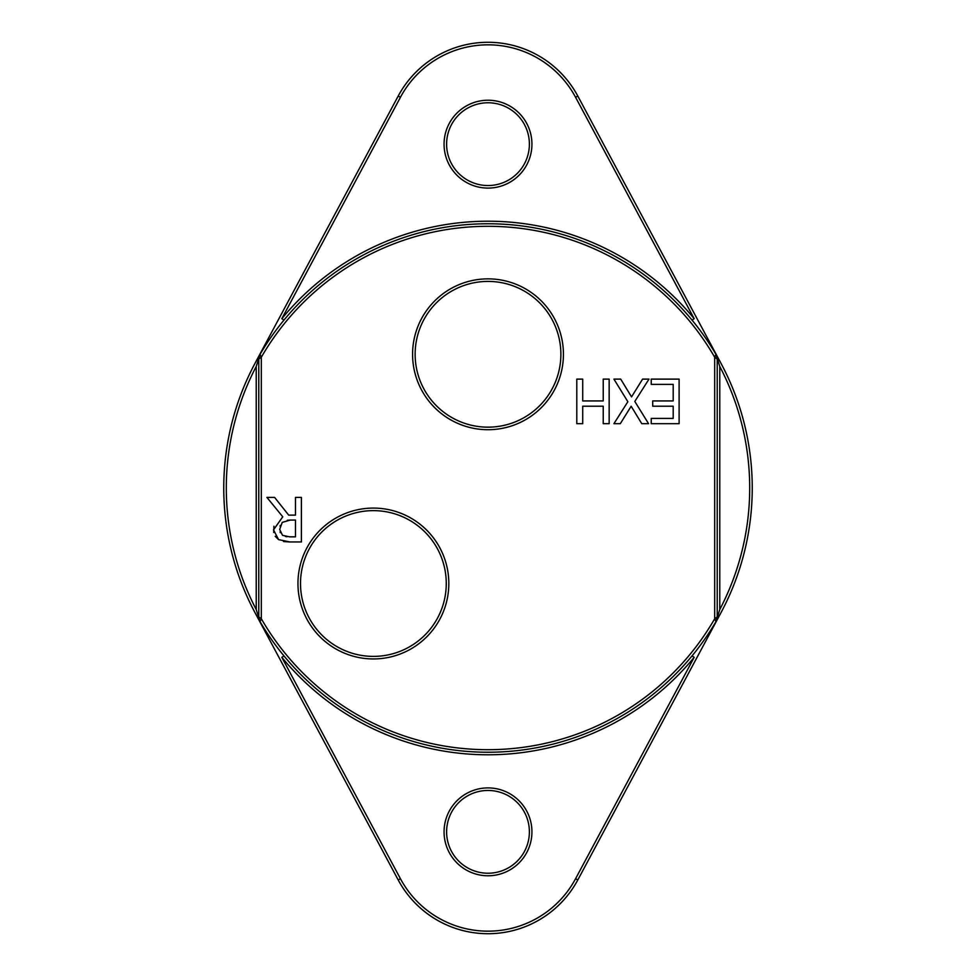 <?xml version="1.0" encoding="UTF-8"?>
<svg xmlns="http://www.w3.org/2000/svg" width="976" height="976" viewBox="0 0 976 976"><rect width="100%" height="100%" fill="white"/><g stroke="black" fill="none" stroke-linecap="round" stroke-linejoin="round"><path stroke-width="1.46" d="M300.51 583.514A72.871 72.871 0 0 1 409.822 520.403A72.871 72.871 0 0 1 409.822 646.624A72.871 72.871 0 0 1 300.51 583.514M297.961 583.514A75.42 75.42 0 0 0 411.103 648.833A75.42 75.42 0 0 0 411.103 518.195A75.42 75.42 0 0 0 297.961 583.514M714.676 357.216L714.676 618.784A261.702 261.702 0 0 1 261.324 618.784L261.324 357.216A261.702 261.702 0 0 1 714.676 357.216L715.945 354.337L719.776 366.476L715.945 354.337L717.226 359.083L714.676 357.216M412.58 354.288A75.42 75.42 0 0 0 525.71 419.607A75.42 75.42 0 0 0 525.71 288.969A75.42 75.42 0 0 0 412.58 354.288M301.401 541.961L289.921 541.961L278.575 539.618L273.512 529.87L282.759 516.792L266.912 497.394L274.598 497.394L288.689 515.133L295.472 515.133L295.472 497.394L301.401 497.394L301.401 541.961M673.196 400.929L673.196 384.385L651.236 384.385L651.236 379.115L679.113 379.115L679.113 423.682L651.236 423.682L651.236 418.411L673.196 418.411L673.196 406.211L652.712 406.211L652.712 400.929L673.196 400.929M641.769 423.682L631.155 406.236L620.309 423.682L613.916 423.682L627.861 401.722L613.916 379.115L620.712 379.115L631.545 396.89L642.598 379.115L648.991 379.115L634.803 401.441L648.564 423.682L641.769 423.682M603.229 406.211L582.709 406.211L582.709 423.682L576.792 423.682L576.792 379.115L582.709 379.115L582.709 400.929L603.229 400.929L603.229 379.115L609.158 379.115L609.158 423.682L603.229 423.682L603.229 406.211M415.129 354.288A72.871 72.871 0 0 1 524.441 291.177A72.871 72.871 0 0 1 524.441 417.399A72.871 72.871 0 0 1 415.129 354.288M258.774 616.917L258.774 359.083L256.224 366.476L260.055 354.337A264.252 264.252 0 0 0 260.055 621.663L256.224 609.524L260.055 621.663L258.774 616.917L261.324 618.784L260.055 621.663A264.252 264.252 0 0 0 715.945 621.663L719.776 609.524L715.945 621.663A264.252 264.252 0 0 0 715.945 354.337A264.252 264.252 0 0 0 260.055 354.337L261.324 357.216L258.774 359.083L260.055 354.337M719.776 366.476A261.702 261.702 0 0 1 719.776 609.524L719.776 366.476M256.224 609.524A261.702 261.702 0 0 1 256.224 366.476L256.224 609.524M715.945 621.663L714.676 618.784L717.226 616.917L715.945 621.663M717.226 616.917L717.226 359.083M529.382 144.155A41.382 41.382 0 0 1 467.309 179.999A41.382 41.382 0 0 1 467.309 108.312A41.382 41.382 0 0 1 529.382 144.155M531.932 144.155A43.932 43.932 0 0 0 466.028 106.116A43.932 43.932 0 0 0 466.028 182.207A43.932 43.932 0 0 0 531.932 144.155M694.18 318.688A266.79 266.79 0 0 0 281.82 318.688L400.441 97.258A99.332 99.332 0 0 1 575.559 97.258L694.18 318.688L692.057 320.104M529.382 831.845A41.382 41.382 0 0 1 467.309 867.688A41.382 41.382 0 0 1 467.309 796.001A41.382 41.382 0 0 1 529.382 831.845M531.932 831.845A43.932 43.932 0 0 0 466.028 793.793A43.932 43.932 0 0 0 466.028 869.884A43.932 43.932 0 0 0 531.932 831.845M281.82 657.312A266.79 266.79 0 0 0 694.18 657.312L575.559 878.742A99.332 99.332 0 0 1 400.441 878.742L281.82 657.312L283.943 655.896M694.18 657.312L692.057 655.896M255.065 612.782L398.196 879.949A101.882 101.882 0 0 0 577.804 879.949L720.935 612.782M281.82 318.688L283.943 320.104M720.935 363.218L577.804 96.051A101.882 101.882 0 0 0 398.196 96.051L255.065 363.218M279.697 529.395L282.515 535.324L289.591 536.837L295.472 536.837L295.472 520.074L290.275 520.074L282.223 522.392L279.697 529.395M280.039 531.944L280.295 532.664M285.456 536.495L287.054 536.727M273.731 532.493L273.914 526.223M278.575 539.618L275.22 536.3M289.921 541.961L283.491 541.546M280.271 525.466L280.051 526.223M290.275 520.074L287.322 520.245M398.196 879.949L400.441 878.742M577.804 879.949L575.559 878.742M577.804 96.051L575.559 97.258M398.196 96.051L400.441 97.258"/></g></svg>
